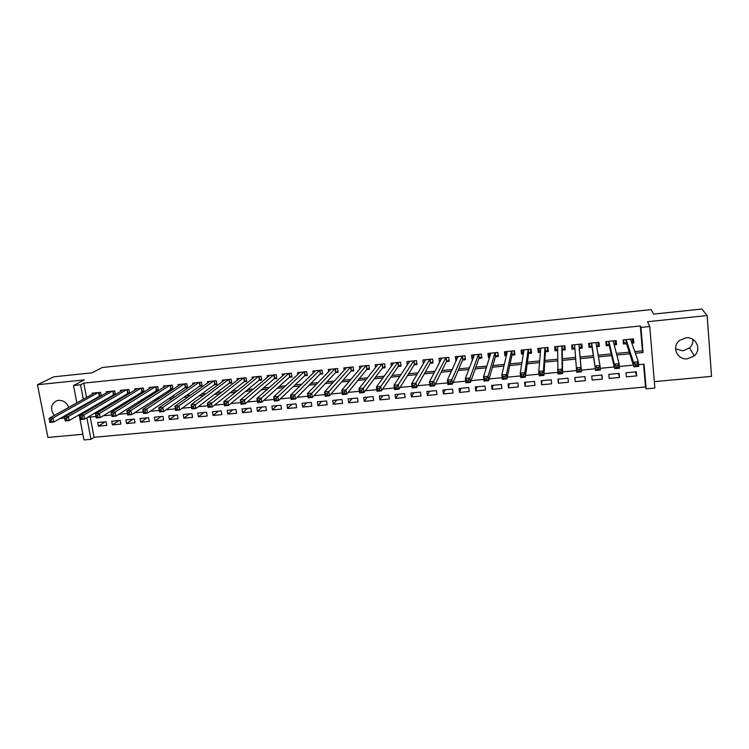 <?xml version="1.0" encoding="UTF-8"?>
<svg xmlns="http://www.w3.org/2000/svg" width="749" height="749" viewBox="0 0 749 749"><rect width="100%" height="100%" fill="white"/><g stroke="black" fill="none" stroke-linecap="round" stroke-linejoin="round"><path stroke-width="1.12" d="M59.836 418.56L64.676 417.97M68.122 414.815L68.739 413.467M68.73 407.4C66.755 402.616 63.356 400.256 58.544 400.341L56.905 400.678C50.792 404.067 49.921 409.001 54.284 415.48M692.891 339.381C693.153 342.686 692.029 345.542 689.52 347.939L682.957 350.832L675.57 348.912M687.488 358.799L694.295 355.803C702.028 349.427 695.952 336.395 685.887 337.855L679.624 340.411C671.244 346.562 677.133 360.26 687.488 358.799M90.208 417.024L94.065 437.304L90.975 439.317L83.972 439.953L79.122 414.712M654.336 381.634L711.55 376.363L707.15 315.554L701.869 309.047L653.531 314.103L651.181 309.609L102.426 367.478L92.015 372.824L53.844 376.822L37.45 384.733L47.945 437.472L82.877 434.251M634.796 351.627L642.436 350.878L640.329 325.984L640.938 327.425L649.758 326.527L654.869 388.076L646.144 388.862L644.046 364.126L638.569 364.651M94.065 437.304L645.507 386.99L646.144 388.862M101.227 395.809L100.581 392.336L92.118 393.178L92.314 394.208M115.412 394.517L114.747 390.912L106.236 391.764L106.433 392.822M127.171 393.45L129.671 393.197L128.987 389.48L120.43 390.341L120.636 391.437M141.477 392.017L143.995 391.774L143.321 388.038L134.717 388.909L134.923 390.051M155.867 390.585L158.395 390.332L157.739 386.596L149.079 387.467L149.294 388.656M170.351 389.143L172.888 388.89L172.242 385.136L163.525 386.016L163.741 387.252M184.909 387.692L187.465 387.439L186.829 383.675L178.065 384.555L178.29 385.847M199.562 386.241L202.136 385.978L201.5 382.205L192.68 383.085L192.914 384.434M214.298 384.771L216.882 384.509L216.255 380.717L207.389 381.606L207.632 383.02M229.119 383.291L231.722 383.029L231.104 379.228L222.191 380.127L222.434 381.606M244.034 381.803L246.655 381.541L246.047 377.73L237.077 378.629L237.321 380.183M259.042 380.314L261.673 380.052L261.073 376.223L252.048 377.131L252.31 378.76M274.134 378.807L276.784 378.545L276.194 374.706L267.112 375.614L267.384 377.337M289.32 377.299L291.988 377.028L291.398 373.18L282.27 374.097L282.542 375.923M304.59 375.773L307.277 375.502L306.706 371.644L297.512 372.562L297.802 374.5M319.963 374.247L322.66 373.976L322.098 370.1L312.848 371.027L313.157 373.086M335.43 372.702L338.145 372.431L337.593 368.536L328.287 369.472L328.605 371.682M350.981 371.148L353.715 370.877L353.172 366.973L343.81 367.918L344.147 370.287M366.636 369.594L369.388 369.323L368.854 365.4L359.436 366.345L359.792 368.901M382.393 368.021L385.155 367.75L384.63 363.817L375.155 364.772L375.53 367.544M398.234 366.448L401.015 366.167L400.509 362.226L390.969 363.181L391.371 366.214M414.178 364.857L416.978 364.576L416.481 360.625L406.885 361.589L407.316 364.922M430.226 363.256L433.044 362.975L432.548 359.005L422.895 359.979L423.363 363.686M446.367 361.655L449.203 361.374L448.726 357.385L439.008 358.359L439.626 362.319M462.61 360.035L465.466 359.745L464.998 355.747L455.214 356.73L456.15 360.681M478.957 358.406L481.832 358.116L481.373 354.108L471.533 355.092L472.001 359.099L472.788 359.024M495.407 356.767L498.3 356.477L497.851 352.451L487.945 353.444L488.404 357.46L489.537 357.348M511.96 355.12L514.872 354.829L514.432 350.785L504.47 351.787L504.92 355.822L506.38 355.672M528.625 353.462L531.547 353.163L531.116 349.109L521.098 350.12L521.529 354.165L523.345 353.987M545.384 351.787L548.334 351.496L547.912 347.424L537.829 348.444L538.25 352.498L540.413 352.283M562.256 350.111L565.223 349.811L564.812 345.729L554.663 346.75L555.075 350.822L557.593 350.569M579.239 348.416L582.216 348.116L581.823 344.025L571.609 345.046L572.002 349.137L574.886 348.847M596.653 346.684L599.322 346.413L598.938 342.302L588.658 343.342L589.051 347.442L592.038 347.143M614.208 344.933L616.539 344.699L616.174 340.58L605.819 341.61L606.194 345.729L609.209 345.429M635.424 371.869L636.706 375.867L626.361 376.841L625.995 372.759L636.35 371.785L636.706 375.867M618.487 373.461L619.479 377.477L609.19 378.442L608.815 374.378L619.114 373.405L619.479 377.477M601.644 375.052L602.355 379.078L592.131 380.033L591.747 375.979L601.981 375.015L602.355 379.078M584.913 376.625L585.344 380.67L575.185 381.616L574.923 377.571M558.361 379.125L558.351 383.198L568.435 382.252L568.042 378.217L557.939 379.172L558.351 383.198M541.892 380.679L541.611 384.761L551.639 383.816L551.227 379.799L541.19 380.745L541.611 384.761M525.536 382.224L524.983 386.315L534.945 385.379L534.524 381.372L524.553 382.318L524.983 386.315M509.273 383.75L508.459 387.851L518.364 386.933L517.924 382.936L508.019 383.872L508.459 387.851M493.114 385.276L492.037 389.386L501.877 388.469L501.437 384.49L491.587 385.417L492.037 389.386M477.047 386.793L475.718 390.912L485.492 390.004L485.043 386.035L475.259 386.961L475.718 390.912M461.084 388.291L459.502 392.429L469.22 391.521L468.752 387.57L459.025 388.488L459.502 392.429M445.224 389.789L443.38 393.937L453.042 393.038L452.565 389.096L442.893 390.004L443.38 393.937M429.449 391.278L427.361 395.435L436.957 394.536L436.47 390.613L426.864 391.521L427.361 395.435M413.776 392.748L411.444 396.923L420.985 396.034L420.489 392.12L410.939 393.019L411.444 396.923M398.196 394.217L395.622 398.402L405.106 397.513L404.591 393.618L395.107 394.508L395.622 398.402M382.711 395.678L379.893 399.872L389.321 398.992L388.797 395.107L379.368 395.996L379.893 399.872M367.319 397.129L364.267 401.333L373.629 400.453L373.105 396.586L363.733 397.466L364.267 401.333M352.011 398.571L348.725 402.784L358.041 401.913L357.498 398.056L348.182 398.927L348.725 402.784M336.807 400.003L333.286 404.226L342.536 403.365L341.993 399.517L332.734 400.387L333.286 404.226M321.686 401.427L317.941 405.658L327.135 404.797L326.583 400.968L317.379 401.829L317.941 405.658M306.65 402.84L302.68 407.082L311.827 406.23L311.256 402.41L302.109 403.271L302.68 407.082M291.707 404.254L287.522 408.505L296.604 407.653L296.033 403.842L286.942 404.703L287.522 408.505M276.858 405.649L272.449 409.909L281.484 409.066L280.894 405.275L271.859 406.127L272.449 409.909M262.094 407.044L257.459 411.313L266.438 410.471L265.848 406.688L256.86 407.531L257.459 411.313M247.413 408.43L242.573 412.699L251.495 411.866L250.896 408.102L241.964 408.935L242.573 412.699M232.817 409.797L227.762 414.085L236.637 413.261L236.029 409.497L227.144 410.33L227.762 414.085M218.305 411.164L213.044 415.461L221.863 414.637L221.245 410.892L212.416 411.725L213.044 415.461M203.878 412.53L198.41 416.828L207.183 416.013L206.555 412.278L197.783 413.102L198.41 416.828M189.544 413.879L183.87 418.185L192.587 417.371L191.95 413.654L183.224 414.469L183.87 418.185M175.285 415.218L169.405 419.543L178.075 418.728L177.429 415.021L168.759 415.835L169.405 419.543M161.101 416.556L155.034 420.882L163.647 420.077L162.992 416.378L154.369 417.193L155.034 420.882M147.01 417.886L140.737 422.221L149.304 421.415L148.639 417.727L140.072 418.541L140.737 422.221M132.994 419.206L126.525 423.55L135.045 422.754L134.38 419.075L125.86 419.88L126.525 423.55M119.063 420.517L112.406 424.87L120.87 424.074L120.196 420.414L111.723 421.21L112.406 424.87M645.507 386.99L643.569 364.173M585.344 380.67L584.95 376.625L574.792 377.58L575.185 381.616M106.086 421.743L97.67 422.53L98.353 426.181L106.77 425.395L106.086 421.743M640.329 325.984L83.757 383.113L86.491 397.466M87.493 402.737L87.661 403.599M96.78 404.348L99.121 404.123M111.479 402.906L114.129 402.653M126.263 401.464L129.221 401.174M141.13 400.003L144.417 399.685M156.092 398.534L159.706 398.187M171.147 397.064L175.088 396.68M186.295 395.575L190.564 395.163M201.537 394.086L206.144 393.637M216.873 392.579L221.816 392.102M232.302 391.072L237.592 390.557M247.835 389.546L253.462 388.993M263.461 388.019L269.443 387.43M279.18 386.475L285.519 385.857M295.003 384.93L301.697 384.274M310.919 383.366L317.988 382.673M326.938 381.793L334.372 381.072M343.061 380.22L350.878 379.453M359.295 378.629L367.478 377.824M375.623 377.028L384.19 376.185M392.055 375.418L401.015 374.537M408.598 373.798L417.951 372.88M425.245 372.169L434.991 371.214M441.994 370.521L452.153 369.529M458.856 368.873L469.426 367.834M475.83 367.207L486.813 366.13M492.917 365.531L504.311 364.417M510.116 363.845L521.931 362.694M527.418 362.151L539.673 360.952M544.841 360.447L557.537 359.202M562.387 358.724L575.513 357.442M580.035 357.001L593.358 355.691M598.161 355.223L611.221 353.94M616.418 353.434L629.207 352.18M631.866 343.173L633.869 342.976L633.514 338.838L623.093 339.877L623.458 344.016L626.492 343.707M112.949 394.863L115.206 394.639M98.802 396.268L100.769 396.081M76.838 402.859L73.505 385.51L84.328 379.883L37.45 384.733M73.505 385.51L80.564 384.789L83.326 399.236M83.757 383.113L80.564 384.789M707.15 315.554L647.501 321.714L649.758 326.527M78.046 409.123L77.877 408.242M86.856 417.755L90.975 439.317M633.354 365.147L619.329 366.486M614.302 366.973L600.23 368.311M595.371 368.78L581.271 370.128M576.543 370.577L562.583 371.907M557.752 372.375L544.017 373.685M539.083 374.154L525.583 375.446M520.546 375.923L507.288 377.187M502.139 377.683L489.106 378.928M483.863 379.425L471.055 380.651M465.719 381.157L453.126 382.364M447.687 382.879L435.319 384.059M429.795 384.593L417.642 385.754M412.016 386.287L400.078 387.43M394.358 387.973L382.627 389.096M376.822 389.649L365.306 390.753M359.408 391.315L348.088 392.392M342.106 392.963L331.002 394.03M324.926 394.611L314.018 395.65M307.858 396.24L297.147 397.26M290.902 397.859L280.398 398.861M274.068 399.46L263.751 400.453M257.338 401.061L247.217 402.026M240.719 402.644L230.786 403.599M224.213 404.226L214.467 405.153M207.819 405.789L198.26 406.707M191.529 407.344L182.147 408.242M175.341 408.888L166.147 409.769M159.265 410.424L150.249 411.285M143.293 411.95L134.455 412.793M127.424 413.467L118.754 414.291M111.657 414.974L103.165 415.789M95.994 416.472L87.67 417.268M635.358 353.256L643.063 352.507L640.938 327.425M93.691 406.164L96.041 405.939M108.474 404.722L111.133 404.46M123.342 403.271L126.328 402.981M138.303 401.81L141.608 401.483M153.367 400.341L156.99 399.985M168.516 398.861L172.467 398.468M183.758 397.373L188.046 396.951M199.094 395.875L203.719 395.416M214.523 394.367L219.494 393.88M230.055 392.851L235.373 392.326M245.681 391.324L251.346 390.763M261.41 389.78L267.43 389.199M277.233 388.235L283.618 387.617M293.159 386.681L299.9 386.025M309.187 385.117L316.293 384.424M325.309 383.544L332.799 382.814M341.544 381.953L349.409 381.185M357.882 380.361L366.121 379.556M374.322 378.76L382.954 377.908M390.866 377.14L399.891 376.26M407.522 375.511L416.94 374.594M424.28 373.873L434.102 372.918M441.152 372.225L451.385 371.232M458.135 370.568L468.78 369.529M475.231 368.901L486.288 367.815M492.439 367.216L503.918 366.102M509.76 365.531L521.669 364.36M527.193 363.827L539.533 362.619M544.738 362.113L557.518 360.859M562.405 360.381L575.635 359.089M580.194 358.649L593.611 357.339M598.451 356.861L611.605 355.578M616.839 355.063L629.722 353.809M84.337 404.544L84.506 405.415M642.436 350.878L643.063 352.507M632.428 338.941L633.869 342.976M105.206 421.827L98.353 426.181M615.444 340.645L616.539 344.699M598.554 342.34L599.322 346.413M581.776 344.025L582.216 348.116M571.759 345.036L572.002 349.137M555.149 346.703L555.075 350.822M538.643 348.36L538.25 352.498M522.231 350.008L521.529 354.165M505.809 352.152L504.92 355.822M489.425 354.211L488.404 357.46M473.143 356.14L472.001 359.099M456.946 357.966L455.701 360.718M440.852 359.745L439.494 362.338M631.604 342.405L632.549 341.797L632.306 338.951M623.102 339.98L623.936 342.658L623.683 339.821M635.227 363.986L635.386 365.821L637.315 365.634L637.156 363.808L635.227 363.986L633.495 362.263L638.326 361.795L638.71 366.373L633.897 366.832L633.495 362.263L626.127 339.578M630.471 339.138L638.326 361.795L637.156 363.808M635.386 365.821L633.897 366.832L626.407 343.463L623.936 342.658M637.315 365.634L638.71 366.373M614.04 344.315L615.341 343.51L615.079 340.683M606.138 341.581L606.765 344.371L606.512 341.544M615.968 365.83L616.127 367.656L618.047 367.469L617.888 365.652L615.968 365.83L614.283 364.108L619.077 363.649L619.479 368.199L614.695 368.658L614.283 364.108L608.834 341.31M613.15 340.879L619.077 363.649L617.888 365.652M616.127 367.656L614.695 368.658L609.152 345.177L606.765 344.371M618.047 367.469L619.479 368.199M596.579 346.216L598.226 345.223L597.964 342.405M589.313 343.267L589.716 346.075L589.454 343.257M596.841 367.665L597.019 369.482L598.919 369.294L598.751 367.478L596.841 367.665L595.212 365.943L599.968 365.484L600.389 370.025L595.633 370.474L591.654 343.033M595.942 342.602L599.968 365.484L598.751 367.478M597.019 369.482L595.633 370.474L592 346.89L589.716 346.075M598.919 369.294L600.389 370.025M578.968 344.306L579.323 348.032L581.233 346.918L580.962 344.109M574.858 348.491L572.77 347.761L572.498 344.961M579.323 348.032L581.43 371.822L576.711 372.272L574.586 344.746M577.854 369.482L576.271 367.759L580.99 367.31L581.43 371.822L579.923 371.111L579.754 369.294L577.854 369.482L578.031 371.289L579.923 371.111M579.211 348.163L580.99 367.31L579.754 369.294M576.711 372.272L578.031 371.289M564.269 345.785L564.343 348.603L564.063 345.804M557.593 350.055L555.936 349.446L555.655 346.647M564.343 348.603L562.256 349.858L562.602 373.62L557.921 374.06L557.621 346.45M559.007 371.279L557.462 369.566L562.153 369.117L562.602 373.62L561.067 372.908L560.889 371.101L559.007 371.279L559.185 373.086L561.067 372.908M561.853 346.029L562.153 369.117L560.889 371.101M557.921 374.06L559.185 373.086M547.706 347.452L547.556 350.279L547.276 347.489M540.469 351.609L539.205 351.112L538.915 348.332M547.556 350.279L545.403 351.534L543.914 375.399L539.261 375.839L538.793 371.354L540.759 348.145M540.291 373.077L538.793 371.354L543.446 370.914L543.914 375.399L542.342 374.687L542.154 372.89L540.291 373.077L540.478 374.865L542.342 374.687M544.963 347.723L543.446 370.914L542.154 372.89M539.261 375.839L540.478 374.865M531.172 349.643L530.882 351.946L530.582 349.165M523.476 353.144L522.577 352.779L522.278 349.998M530.882 351.946L528.654 353.2L525.349 377.159L520.733 377.599L520.246 373.142L524.01 349.877M521.697 374.856L520.246 373.142L524.871 372.693L525.349 377.159L523.748 376.466L523.551 374.678L521.697 374.856L521.894 376.644L523.748 376.466M528.195 349.409L524.871 372.693L523.551 374.678M520.733 377.599L521.894 376.644M514.591 352.217L514.301 353.603L514.001 350.832M506.624 354.67L506.062 354.427L505.753 351.656M514.301 353.603L512.016 354.857L506.914 378.919L502.326 379.35L501.83 374.903L507.373 351.496M503.244 376.616L501.83 374.903L506.427 374.463L506.914 378.919L505.285 378.226L505.079 376.438L503.244 376.616L503.44 378.404L505.285 378.226M511.52 351.084L506.427 374.463L505.079 376.438M502.326 379.35L503.44 378.404M498.066 354.408L497.523 352.489M489.893 356.178L489.331 353.313M497.832 355.251L495.482 356.505L488.61 380.661L484.06 381.091L483.545 376.663L490.829 353.154M484.912 378.367L483.545 376.663L488.105 376.223L488.61 380.661L486.944 379.977L486.738 378.198L484.912 378.367L485.118 380.146L486.944 379.977M494.958 352.742L488.105 376.223L486.738 378.198M484.06 381.091L485.118 380.146M481.635 356.402L481.148 354.127M473.321 357.638L473.003 354.951M481.467 356.88L479.051 358.144L470.438 382.393L465.915 382.823L465.391 378.404L474.398 354.811M466.711 380.108L465.391 378.404L469.913 377.973L470.438 382.393L468.734 381.709L468.528 379.94L466.711 380.108L466.927 381.878L468.734 381.709M478.499 354.399L469.913 377.973L468.528 379.94M465.915 382.823L466.927 381.878M465.298 358.284L464.876 355.766M457.04 358.724L456.778 356.571M465.204 358.509L462.723 359.773L452.387 384.106L447.893 384.537L447.359 380.136L458.07 356.449M448.642 381.84L447.359 380.136L451.853 379.706L452.387 384.106L450.655 383.432L450.439 381.672L448.642 381.84L448.857 383.6L450.655 383.432M462.142 356.037L451.853 379.706L450.439 381.672M447.893 384.537L448.857 383.6M449.054 360.091L448.707 357.385M440.871 359.932L440.655 358.191M449.035 360.119L446.498 361.392L434.457 385.81L430.001 386.241L429.449 381.859L441.835 358.078M430.684 383.563L429.449 381.859L433.914 381.428L434.457 385.81L432.697 385.145L432.473 383.385L430.684 383.563L430.909 385.314L432.697 385.145M445.88 357.666L432.473 383.385M430.001 386.241L430.909 385.314M424.814 361.215L424.636 359.801M432.894 361.758L430.375 362.993L416.659 387.505L412.222 387.926L411.66 383.563L425.704 359.698M412.858 385.267L411.66 383.563L416.098 383.142L416.659 387.505L414.862 386.849L414.637 385.098L412.858 385.267L413.083 387.018L414.862 386.849M429.729 359.295L414.637 385.098M412.222 387.926L413.083 387.018M408.86 362.553L408.711 361.402M416.828 363.396L414.347 364.594L398.974 389.19L394.573 389.611L394.002 385.267L409.675 361.308M395.154 386.961L394.002 385.267L398.402 384.836L398.974 389.19L397.148 388.534L396.923 386.793L395.154 386.961L395.388 388.703L397.148 388.534M413.673 360.906L396.923 386.793M394.573 389.611L395.388 388.703M393.01 363.93L392.888 362.993M400.865 365.025L398.421 366.186L381.41 390.866L377.037 391.278L376.457 386.952L393.749 362.9M377.571 388.637L376.457 386.952L380.829 386.531L381.41 390.866L379.556 390.21L379.322 388.478L377.571 388.637L377.805 390.379L379.556 390.21M397.719 362.507L379.322 388.478M377.037 391.278L377.805 390.379M377.262 365.325L377.159 364.566M385.005 366.636L382.589 367.759L363.967 392.523L359.632 392.935L359.033 388.619L377.917 364.491M360.11 390.313L359.033 388.619L363.377 388.207L363.967 392.523L362.085 391.877L361.851 390.145L360.11 390.313L360.353 392.045L362.085 391.877M381.859 364.098L361.851 390.145M359.632 392.935L360.353 392.045M361.608 366.748L361.524 366.139M369.238 368.236L366.851 369.332L346.647 394.171L342.33 394.583L341.722 390.285L362.179 366.074M342.761 391.97L341.722 390.285L346.038 389.873L346.647 394.171L344.737 393.534L344.493 391.811L342.761 391.97L343.005 393.693L344.737 393.534M366.102 365.681L344.493 391.811M342.33 394.583L343.005 393.693M346.057 368.18L345.982 367.693M353.575 369.828L351.215 370.886L329.438 395.809L325.16 396.221L324.532 391.933L346.544 367.647M325.534 393.618L324.532 391.933L328.82 391.521L329.438 395.809L327.5 395.172L327.257 393.459L325.534 393.618L325.787 395.341L327.5 395.172M350.438 367.253L327.257 393.459M325.16 396.221L325.787 395.341M337.996 371.41L335.674 372.431L312.352 397.438L308.092 397.841L307.464 393.571L330.992 369.201M308.419 395.257L307.464 393.571L311.715 393.169L312.352 397.438L310.386 396.811L310.133 395.098L308.419 395.257L308.682 396.97L310.386 396.811M334.869 368.817L310.133 395.098M308.092 397.841L308.682 396.97M322.519 372.983L320.235 373.976L295.368 399.048L291.146 399.451L290.5 395.2L315.544 370.755M291.427 396.886L290.5 395.2L294.732 394.798L295.368 399.048L293.383 398.431L293.121 396.727L291.427 396.886L291.689 398.59L293.383 398.431M319.402 370.362L293.121 396.727M291.146 399.451L291.689 398.59M307.137 374.537L304.88 375.502L278.506 400.659L274.312 401.052L273.657 396.82L300.19 372.29M274.546 398.496L273.657 396.82L277.851 396.418L278.506 400.659L276.493 400.041L276.231 398.337L274.546 398.496L274.808 400.2L276.493 400.041M304.019 371.907L276.231 398.337M274.312 401.052L274.808 400.2M291.838 376.092L289.62 377.028L261.757 402.25L257.59 402.644L256.916 398.431L284.929 373.826M257.778 400.106L256.916 398.431L261.092 398.028L261.757 402.25L259.716 401.642L259.444 399.947L257.778 400.106L258.04 401.801L259.716 401.642M288.73 373.442L259.444 399.947M257.59 402.644L258.04 401.801M276.643 377.627L274.443 378.535L245.12 403.833L240.972 404.226L240.298 400.022L269.752 375.352M241.112 401.698L240.298 400.022L244.446 399.629L245.12 403.833L243.051 403.224L242.779 401.539L241.112 401.698L241.384 403.383L243.051 403.224M273.544 374.968L242.779 401.539M240.972 404.226L241.384 403.383M261.532 379.153L259.369 380.043L228.585 405.406L224.475 405.799L223.782 401.614L254.679 376.859M224.569 403.28L223.782 401.614L227.902 401.211L228.585 405.406L226.488 404.806L226.217 403.121L224.569 403.28L224.84 404.966L226.488 404.806M258.442 376.485L226.217 403.121M224.475 405.799L224.84 404.966M246.515 380.67L244.38 381.531L212.173 406.969L208.082 407.362L207.379 403.187L239.689 378.367M208.128 404.853L207.379 403.187L211.471 402.793L212.173 406.969L210.048 406.37L209.767 404.694L208.128 404.853L208.409 406.529L210.048 406.37M243.425 377.992L209.767 404.694M208.082 407.362L208.409 406.529M231.591 382.177L229.484 383.02L195.854 408.523L191.791 408.907L191.089 404.75L224.784 379.865M191.8 406.417L191.089 404.75L195.152 404.357L195.854 408.523L193.71 407.933L193.42 406.258L191.8 406.417L192.081 408.083L193.71 407.933M228.501 379.49L193.42 406.258M191.791 408.907L192.081 408.083M216.751 383.675L214.673 384.49L179.648 410.068L175.612 410.452L174.892 406.304L209.973 381.353M175.575 407.971L174.892 406.304L178.936 405.921L179.648 410.068L177.476 409.478L177.195 407.812L175.575 407.971L175.865 409.628L177.476 409.478M213.671 380.979L178.936 405.921L177.195 407.812M175.612 410.452L175.865 409.628M201.996 385.164L199.955 385.96L163.554 411.594L159.546 411.978L158.807 407.849L195.255 382.833M159.453 409.516L158.807 407.849L162.823 407.465L163.554 411.594L161.353 411.014L161.063 409.357L159.453 409.516L159.752 411.164L161.353 411.014M198.925 382.458L162.823 407.465L161.063 409.357M159.546 411.978L159.752 411.164M187.334 386.643L185.321 387.42L147.553 413.12L143.574 413.504L142.834 409.385L180.612 384.303M143.443 411.042L142.834 409.385L146.813 409.001L147.553 413.12L145.334 412.54L145.034 410.892L143.443 411.042L143.742 412.69L145.334 412.54M184.263 383.928L146.813 409.001L145.034 410.892M143.574 413.504L143.742 412.69M172.757 388.113L131.665 414.637L127.705 415.012L126.956 410.911L166.063 385.763M127.536 412.568L126.956 410.911L130.916 410.527L131.665 414.637L129.418 414.057L129.118 412.418L127.536 412.568L127.836 414.206L129.418 414.057M169.695 385.398L130.916 410.527L129.118 412.418M127.705 415.012L127.836 414.206M158.264 389.574L115.88 416.135L111.947 416.51L111.18 412.427L151.598 387.214M111.732 414.075L111.18 412.427L115.121 412.044L115.88 416.135L113.605 415.564L113.305 413.925L111.732 414.075L112.032 415.714L113.605 415.564M155.212 386.849L115.121 412.044L113.305 413.925M111.947 416.51L112.032 415.714M143.855 391.025L100.188 417.633L96.284 417.998L95.516 413.925L137.226 388.656M96.022 415.583L95.516 413.925L99.42 413.551L100.188 417.633L97.904 417.062L97.595 415.433L96.022 415.583L96.331 417.212L97.904 417.062M140.812 388.291L99.42 413.551L97.595 415.433M96.284 417.998L96.331 417.212M129.54 392.467L84.6 419.112L80.723 419.477L79.946 415.423L122.93 390.089M80.424 417.071L79.946 415.423L83.822 415.049L84.6 419.112L82.287 418.551L81.978 416.921L80.424 417.071L80.733 418.7L82.287 418.551M126.497 389.733L83.822 415.049L81.978 416.921M80.723 419.477L80.733 418.7M115.299 393.899L69.114 420.582L65.257 420.957L64.47 416.912L108.717 391.512M64.92 418.56L64.47 416.912L68.328 416.538L69.114 420.582L66.783 420.03L66.464 418.41L64.92 418.56L65.238 420.18L66.783 420.03M112.256 391.156L68.328 416.538L66.464 418.41M65.257 420.957L65.238 420.18M101.143 395.332L53.731 422.052L49.893 422.417L49.097 418.382L94.58 392.935M49.518 420.03L49.097 418.382L52.936 418.017L53.731 422.052L51.372 421.5L51.054 419.88L49.518 420.03L49.837 421.65L51.372 421.5M98.11 392.579L52.936 418.017L51.054 419.88M49.893 422.417L49.837 421.65M626.07 339.578L626.407 343.463M625.921 339.597L626.248 343.36M608.797 341.319L609.152 345.177M608.656 341.329L609.003 345.074M596.035 342.593L596.138 343.754M591.635 343.042L592 346.89M591.504 343.051L591.86 346.787M562.003 346.01L562.377 349.727M561.872 346.029L562.256 349.858M557.537 346.459L557.612 347.236M545.15 347.705L545.534 351.403M545.01 347.723L545.403 351.534M528.401 349.39L528.794 353.069M528.251 349.399L528.654 353.2M511.764 351.056L512.166 354.726M511.604 351.075L512.016 354.857M495.229 352.713L495.632 356.374M495.061 352.732L495.482 356.505M478.789 354.361L479.21 358.013M478.62 354.38L479.051 358.144M462.461 356.009L462.891 359.642M462.283 356.028L462.723 359.773M446.235 357.638L446.676 361.261M446.039 357.657L446.498 361.392M430.104 359.258L430.553 362.862M429.907 359.277L430.375 362.993M414.075 360.859L414.534 364.463M413.869 360.887L414.347 364.594M398.15 362.46L398.618 366.046M397.934 362.479L398.421 366.186M382.318 364.051L382.795 367.628M382.093 364.07L382.589 367.759M366.579 365.634L367.066 369.191M366.355 365.652L366.851 369.332M350.944 367.197L351.44 370.746M350.71 367.225L351.215 370.886M335.402 368.761L335.908 372.3M335.159 368.789L335.674 372.431M319.954 370.315L320.469 373.835M319.701 370.334L320.235 373.976M304.6 371.85L305.124 375.371M304.337 371.878L304.88 375.502M289.339 373.386L289.863 376.887M289.067 373.414L289.62 377.028M274.162 374.912L274.705 378.395M273.891 374.931L274.443 378.535M259.088 376.419L259.631 379.902M258.808 376.447L259.369 380.043M244.099 377.927L244.651 381.391M243.809 377.955L244.38 381.531M229.194 379.425L229.756 382.879M228.904 379.453L229.484 383.02M214.383 380.904L214.954 384.359M214.083 380.941L214.673 384.49M199.665 382.383L200.236 385.819M199.356 382.421L199.955 385.96M185.022 383.853L185.612 387.28M184.713 383.891L185.321 387.42M170.472 385.314L171.072 388.731M170.154 385.351L170.772 388.871M156.007 386.765L156.616 390.173M155.689 386.802L156.307 390.313M141.627 388.216L142.244 391.605M141.299 388.244L141.926 391.746M127.339 389.649L127.948 393.028M126.993 389.677L127.63 393.169M113.127 391.072L113.745 394.442M112.781 391.109L113.417 394.583M98.99 392.495L99.626 395.847M98.643 392.523L99.289 395.996M63.946 418.26L64.657 417.858M694.295 355.803L689.52 347.939M625.986 339.587L626.314 343.379M608.712 341.319L609.059 345.102M591.551 343.042L591.907 346.806M557.565 346.459L557.612 346.993"/></g></svg>
